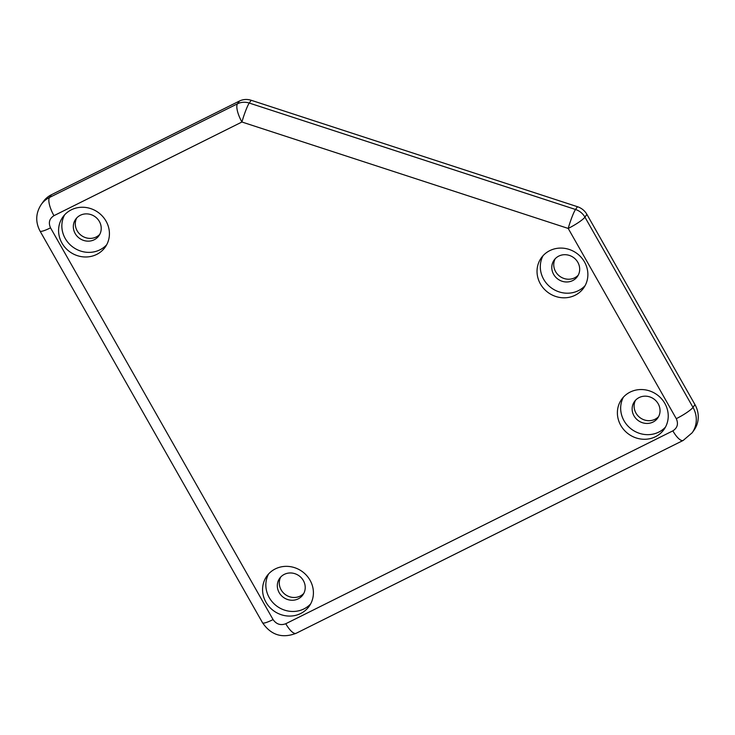 <?xml version="1.0" encoding="UTF-8"?>
<svg xmlns="http://www.w3.org/2000/svg" width="735" height="735" viewBox="0 0 735 735"><rect width="100%" height="100%" fill="white"/><g stroke="black" fill="none" stroke-linecap="round" stroke-linejoin="round"><path stroke-width="1.1" d="M303.362 580.576A14.259 13.322 35.4 0 1 302.894 594.872A14.259 13.322 35.4 0 1 279.171 592.63A14.259 13.322 35.4 0 1 279.649 578.335A14.259 13.322 35.4 0 1 303.362 580.576M303.775 593.421A14.259 13.322 35.4 0 1 281.137 589.865A14.259 13.322 35.4 0 1 280.724 577.021M658.183 403.772A14.259 13.322 35.4 0 1 657.715 418.068A14.259 13.322 35.4 0 1 633.993 415.826A14.259 13.322 35.4 0 1 634.47 401.54A14.259 13.322 35.4 0 1 658.183 403.772M658.597 416.616A14.259 13.322 35.4 0 1 635.959 413.07A14.259 13.322 35.4 0 1 635.545 400.226M99.372 221.483A14.259 13.322 35.4 0 1 98.894 235.779A14.259 13.322 35.4 0 1 75.181 233.537A14.259 13.322 35.4 0 1 75.659 219.25A14.259 13.322 35.4 0 1 99.372 221.483M99.785 234.327A14.259 13.322 35.4 0 1 77.147 230.772A14.259 13.322 35.4 0 1 76.734 217.927M577.829 262.312A14.259 13.322 35.4 0 1 577.352 276.608A14.259 13.322 35.4 0 1 553.639 274.366A14.259 13.322 35.4 0 1 554.107 260.08A14.259 13.322 35.4 0 1 577.829 262.312M578.243 275.156A14.259 13.322 35.4 0 1 555.596 271.601A14.259 13.322 35.4 0 1 555.191 258.757M310.032 580.227A25.982 24.273 35.4 0 1 309.169 606.274A25.982 24.273 35.4 0 1 265.951 602.195A25.982 24.273 35.4 0 1 266.814 576.148A25.982 24.273 35.4 0 1 310.032 580.227M310.666 603.867A25.982 24.273 35.4 0 1 269.231 597.592A25.982 24.273 35.4 0 1 268.597 573.943M664.853 403.423A25.982 24.273 35.4 0 1 663.99 429.47A25.982 24.273 35.4 0 1 620.772 425.39A25.982 24.273 35.4 0 1 621.635 399.344A25.982 24.273 35.4 0 1 664.853 403.423M665.487 427.063A25.982 24.273 35.4 0 1 624.052 420.787A25.982 24.273 35.4 0 1 623.418 397.148M106.042 221.134A25.982 24.273 35.4 0 1 105.178 247.18A25.982 24.273 35.4 0 1 61.96 243.101A25.982 24.273 35.4 0 1 62.824 217.055A25.982 24.273 35.4 0 1 106.042 221.134M106.667 244.773A25.982 24.273 35.4 0 1 65.231 238.498A25.982 24.273 35.4 0 1 64.606 214.859M584.5 261.963A25.982 24.273 35.4 0 1 583.627 288.01A25.982 24.273 35.4 0 1 540.409 283.93A25.982 24.273 35.4 0 1 541.282 257.884A25.982 24.273 35.4 0 1 584.5 261.963M585.124 285.603A25.982 24.273 35.4 0 1 543.689 279.328A25.982 24.273 35.4 0 1 543.064 255.688M577.489 206.719L575.523 209.484A15.848 14.801 35.4 0 1 584.931 217.137L692.995 407.374A25.358 23.685 35.4 0 1 692.149 432.786L694.116 430.021A25.358 23.685 -144.6 0 0 694.961 404.608L586.897 214.372A15.848 14.801 -144.6 0 0 577.489 206.719L251.214 100.282A15.848 14.801 -144.6 0 0 239.454 101.035L51.478 194.701A25.358 23.685 -144.6 0 0 43.181 201.767L41.215 204.532A25.358 23.685 35.4 0 1 49.511 197.467L51.478 194.701M239.454 101.035L237.488 103.8L49.511 197.467A15.848 5.062 63.5 0 0 53.958 215.667L241.934 122.01A15.848 5.062 -116.5 0 1 237.488 103.8A15.848 14.801 35.4 0 1 249.248 103.047L575.523 209.484A15.848 1.792 108.1 0 0 568.21 228.438A15.848 2.527 -29.6 0 0 584.931 217.137L586.897 214.372M251.214 100.282L249.248 103.047A15.848 1.792 -71.9 0 0 241.934 122.01L568.21 228.438L676.283 418.674A15.848 2.527 -29.6 0 0 692.995 407.374L694.961 404.608M672.856 430.857L285.777 623.73A15.848 5.062 63.5 0 0 296.113 633.304L683.192 440.43A15.848 5.062 -116.5 0 1 672.856 430.857C677.431 427.917 678.58 423.856 676.283 418.674M296.113 633.304C282.249 638.632 271.068 635.132 262.57 622.811A15.848 2.527 -29.6 0 0 273.071 619.587C276.378 624.263 280.614 625.65 285.777 623.73M273.071 619.587L50.531 227.85A15.848 2.527 150.4 0 1 40.03 231.075L262.57 622.811M53.958 215.667C49.383 218.607 48.234 222.668 50.531 227.85M683.192 440.43L692.149 432.786M41.215 204.532C35.675 213.104 35.28 221.952 40.03 231.075"/></g></svg>

